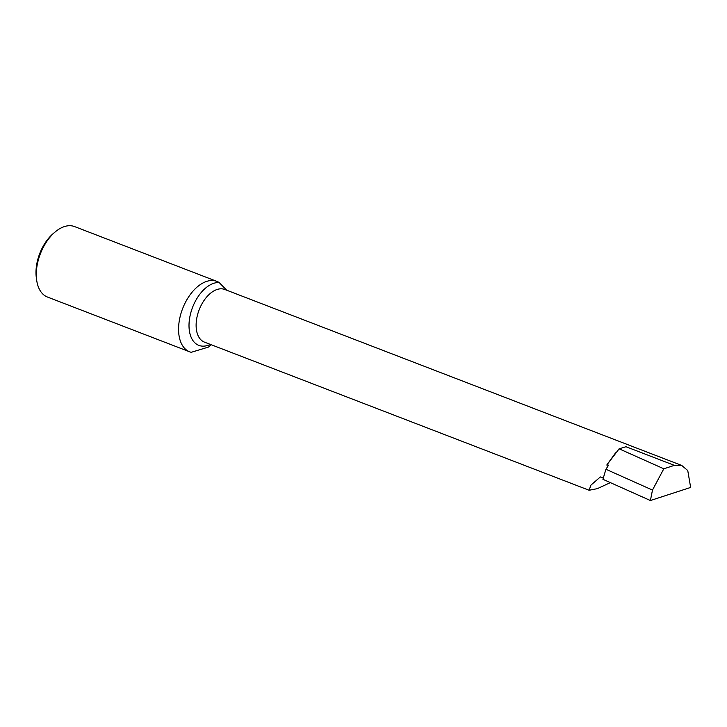 <?xml version="1.0" encoding="UTF-8"?>
<svg xmlns="http://www.w3.org/2000/svg" width="727" height="727" viewBox="0 0 727 727"><rect width="100%" height="100%" fill="white"/><g stroke="black" fill="none" stroke-linecap="round" stroke-linejoin="round"><path stroke-width="1.09" d="M189.756 351.841L47.464 297.043A37.749 22.173 -68.9 0 1 36.686 280.268L36.35 277.914A34.723 20.401 -68.9 0 1 53.525 233.322L55.352 231.795A37.749 22.173 -68.9 0 1 64.748 226.47A37.749 22.173 -68.9 0 1 74.599 226.588L216.882 281.385A37.749 22.173 111.1 0 0 182.622 308.639A37.749 22.173 111.1 0 0 189.756 351.841A37.749 22.173 111.1 0 0 191.228 352.304L208.458 347.079A37.749 22.173 111.1 0 0 211.139 344.698M36.686 280.268A37.749 22.173 -68.9 0 1 55.352 231.795M619.122 448.813L606.781 465.026L608.59 465.144L605.927 469.26L602.928 479.302L650.401 500.53L652.482 490.08L663.806 468.788L674.356 465.353L625.983 446.723L619.122 448.813L663.806 468.788M674.356 465.353L681.726 465.444L687.751 470.523L690.65 487.435L650.401 500.53M226.688 290.209L219.181 282.539A37.749 22.173 111.1 0 0 216.882 281.385M610.353 482.628L597.403 488.626L589.124 490.262L590.887 485.163L600.357 476.939L603.301 478.075M605.927 469.26L652.482 490.08M606.781 465.026L615.578 452.821M210.321 344.38A33.26 19.529 -68.9 0 1 189.483 319.071A33.26 19.529 -68.9 0 1 219.181 282.539M589.124 490.262L204.478 342.135A28.217 16.576 -68.9 0 1 199.153 309.838A28.217 16.576 -68.9 0 1 224.761 289.464L681.726 465.444"/></g></svg>
